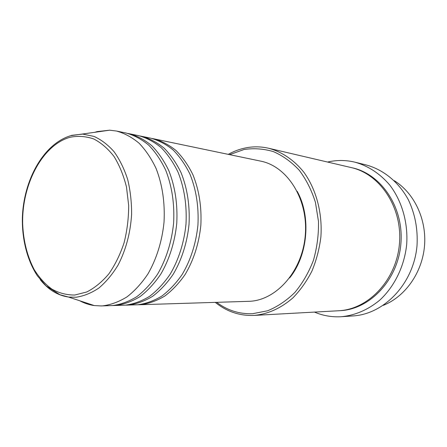 <?xml version="1.0" encoding="UTF-8"?>
<svg xmlns="http://www.w3.org/2000/svg" width="447" height="447" viewBox="0 0 447 447"><rect width="100%" height="100%" fill="white"/><g stroke="black" fill="none" stroke-linecap="round" stroke-linejoin="round"><path stroke-width="0.67" d="M152.22 138.52L153.701 138.805C161.602 140.967 169.044 144.878 176.04 150.544C182.627 157.165 188.248 165.222 192.903 174.71C199.127 190.115 201.77 207 200.843 225.355C198.932 243.654 193.707 260.009 185.17 274.43C179.091 283.202 172.274 290.416 164.725 296.082C156.914 300.747 148.929 303.608 140.766 304.675L137.659 304.77M140.196 136.011L150.745 138.184C158.651 140.352 166.111 144.28 173.112 149.963C179.7 156.612 185.326 164.697 189.992 174.224C196.216 189.696 198.865 206.654 197.932 225.098C196.01 243.475 190.774 259.908 182.22 274.391C176.124 283.202 169.301 290.449 161.741 296.143C153.919 300.825 145.923 303.697 137.749 304.765L125.378 305.15M141.727 136.301C149.661 138.481 157.137 142.448 164.161 148.192C170.776 154.913 176.42 163.099 181.091 172.749C187.332 188.422 189.981 205.603 189.025 224.299C187.209 242.587 181.683 259.936 173.201 274.274C167.077 283.208 160.222 290.556 152.623 296.316C144.772 301.06 136.743 303.971 128.546 305.05L126.942 305.133M127.741 133.418L138.671 135.665C146.61 137.849 154.092 141.822 161.127 147.588C167.742 154.338 173.391 162.557 178.074 172.246C184.32 187.986 186.963 205.246 186.002 224.031C184.181 242.403 178.644 259.83 170.145 274.234C164.01 283.208 157.137 290.589 149.533 296.378C141.671 301.144 133.631 304.066 125.423 305.15L101.173 305.932L94.306 305.575C89.199 304.86 84.315 303.245 79.65 300.73M129.334 133.714C137.296 135.91 144.8 139.922 151.851 145.756C158.489 152.578 164.155 160.898 168.843 170.715C175.107 186.662 177.744 204.156 176.766 223.204C174.917 241.833 169.34 259.511 160.797 274.117C154.628 283.214 147.728 290.695 140.09 296.562C132.189 301.39 124.126 304.351 115.896 305.441L114.287 305.524M94.395 132.413L97.155 131.597L109.666 130.194L116.488 131.038L126.166 133.055C134.134 135.251 141.649 139.28 148.706 145.13C155.349 151.98 161.015 160.333 165.708 170.195C171.978 186.209 174.615 203.787 173.632 222.924C171.771 241.643 166.183 259.4 157.623 274.078C151.444 283.214 144.532 290.729 136.883 296.624C128.976 301.474 120.902 304.446 112.661 305.541M216.661 302.345C227.428 310.419 239.424 314.202 252.639 313.705L267.602 310.777C277.442 306.748 286.538 300.624 294.897 292.422C302.58 283.141 308.76 272.447 313.42 260.333C317.04 247.688 318.728 234.736 318.487 221.477L315.426 202.351C311.615 190.238 306.212 179.532 299.222 170.223C291.5 161.976 282.906 155.774 273.441 151.628C263.713 148.75 253.924 148.041 244.079 149.499L229.596 154.64M228.261 154.36C233.625 151.382 239.218 149.27 245.045 148.03C252.896 146.381 260.769 146.46 268.669 148.264C281.901 151.846 294.12 160.048 303.882 172.268C316.241 189.416 322.578 213.068 320.873 237.055C319.37 248.979 316.381 260.338 311.905 271.128C306.659 281.347 300.317 290.276 292.88 297.903C280.889 308.296 267.937 314.135 254.025 315.42L253.795 315.431C239.503 315.917 226.668 311.57 215.298 302.39M268.669 148.264L351.085 167.547C380.14 173.928 402.736 207.738 399.428 243.933C396.394 280.152 368.261 309.52 338.541 310.76L254.025 315.42M153.701 138.805L260.635 161.116C287.192 166.245 308.184 198.937 305.323 234.703C302.725 270.485 276.956 299.954 249.851 301.289L139.168 304.753M327.578 162.043L330.378 161.468C338.591 159.97 346.816 160.216 355.058 162.205C368.373 165.977 379.944 173.609 389.778 185.092C401.931 201.038 408.2 222.69 406.675 244.57C404.373 266.384 394.438 286.616 379.693 300.205C368.015 309.805 355.292 315.308 341.525 316.705L340.268 316.778C331.255 317.141 322.645 315.576 314.437 312.09M116.488 131.038C124.478 133.245 132.01 137.307 139.09 143.224C145.75 150.158 151.432 158.612 156.137 168.603C162.412 184.834 165.044 202.653 164.038 222.064C162.16 241.05 156.528 259.07 147.923 273.95C141.71 283.219 134.765 290.841 127.088 296.814C119.153 301.731 111.052 304.742 102.788 305.849L101.173 305.932M383.286 305.351C405.111 296.707 422.158 272.877 424.494 246.129C426.84 219.388 414.196 192.953 394.209 180.644M341.525 316.705L352.856 315.945C384.286 314.247 413.849 283.42 417.029 245.476C417.945 229.16 415.067 213.951 408.396 199.859C398.802 182.035 383.33 169.569 366.087 164.926L355.058 162.205M297.182 191.322C311.336 216.75 307.949 255.388 289.595 277.973M70.246 137.235C42.426 144.711 21.668 184.583 22.663 224.025C23.423 241.067 27.25 256.237 34.151 269.53C39.207 277.621 45.136 284.169 51.947 289.17C59.144 293.131 66.754 295.087 74.772 295.031L86.779 291.969C94.703 287.929 102.056 281.901 108.839 273.888C115.108 264.859 120.182 254.499 124.076 242.81C127.138 230.624 128.669 218.175 128.669 205.458L126.507 187.148C123.64 175.576 119.489 165.362 114.041 156.511C108.001 148.678 101.223 142.828 93.714 138.95C85.975 136.296 78.152 135.72 70.246 137.235M71.492 135.352L82.784 134.1L94.015 136.419C101.301 139.721 107.995 144.828 114.097 151.74C119.701 159.601 124.216 168.81 127.652 179.37C130.345 190.5 131.669 202.161 131.614 214.353C130.418 233.055 125.892 249.985 118.036 265.149C112.398 274.38 106.017 282.007 98.882 288.03C91.484 292.997 83.913 296.065 76.158 297.238L68.514 297.054C57.596 295.422 48.181 289.634 40.264 279.682M351.839 167.726C381.073 173.704 404.06 207.414 400.886 243.721C397.998 280.051 369.719 309.57 339.882 310.682L339.318 310.71M109.666 130.194L70.833 135.665C43.555 143.71 23.378 180.169 22.35 218.292C22.059 239.916 27.384 260.685 37.447 275.916L45.98 285.801L59.92 294.729L68.514 297.054L94.306 305.575"/></g></svg>

